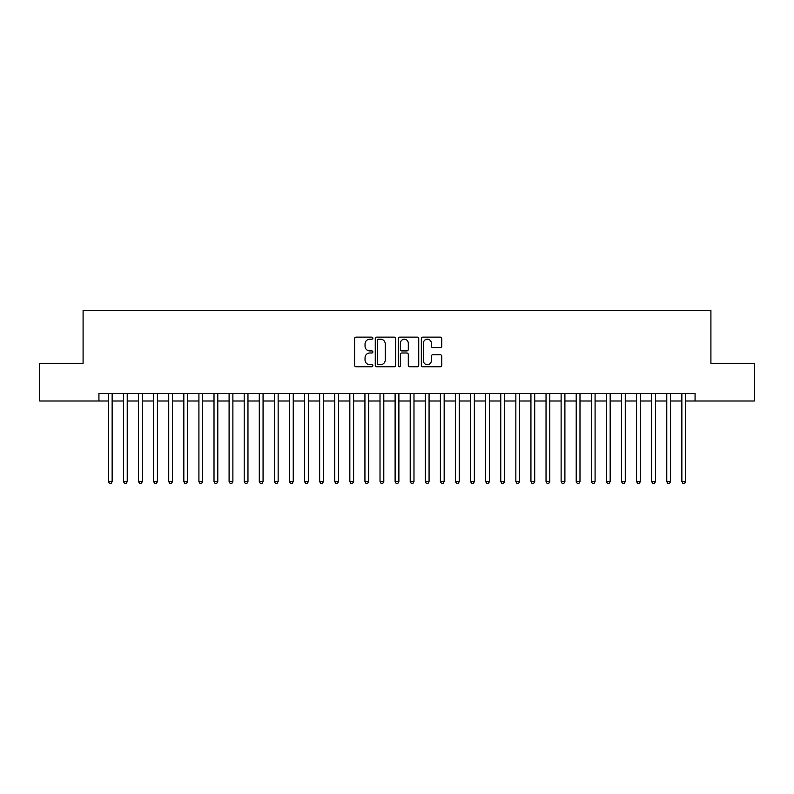 <?xml version="1.0" encoding="UTF-8"?>
<svg xmlns="http://www.w3.org/2000/svg" width="794" height="794" viewBox="0 0 794 794"><rect width="100%" height="100%" fill="white"/><g stroke="black" fill="none" stroke-linecap="round" stroke-linejoin="round"><path stroke-width="1.19" d="M372.852 338.175A1.032 1.032 0 0 0 371.82 337.132L356.079 337.132A1.479 1.479 0 0 0 354.6 338.621L354.6 365.28A1.479 1.479 0 0 0 356.079 366.768L371.82 366.768A1.032 1.032 0 0 0 372.852 365.726A1.032 1.032 0 0 0 371.82 364.694L369.776 364.694A4.744 4.744 0 0 1 365.042 359.95L365.042 357.727A4.744 4.744 0 0 1 369.776 352.993L371.82 352.993A1.032 1.032 0 0 0 372.852 351.95A1.032 1.032 0 0 0 371.82 350.918L369.776 350.918A4.744 4.744 0 0 1 365.042 346.174L365.042 343.951A4.744 4.744 0 0 1 369.776 339.207L371.82 339.207A1.032 1.032 0 0 0 372.852 338.175M440.293 347.583A1.479 1.479 0 0 0 441.772 346.095L441.772 338.621A1.479 1.479 0 0 0 440.293 337.132L422.815 337.132A1.479 1.479 0 0 0 421.336 338.621L421.336 365.28A1.479 1.479 0 0 0 422.815 366.768L440.293 366.768A1.479 1.479 0 0 0 441.772 365.28L441.772 356.248A1.479 1.479 0 0 0 440.293 354.769L432.809 354.769A1.479 1.479 0 0 0 431.331 356.248L431.331 360.724A3.96 3.96 0 0 1 427.371 364.694A3.96 3.96 0 0 1 423.401 360.724L423.401 343.177A3.96 3.96 0 0 1 427.371 339.207A3.96 3.96 0 0 1 431.331 343.177L431.331 346.095A1.479 1.479 0 0 0 432.809 347.583L440.293 347.583M98.932 401L39.7 401L39.7 363.265L83.092 363.265L83.092 310.444L710.908 310.444L710.908 363.265L754.3 363.265L754.3 401L695.068 401L695.068 393.457L98.932 393.457L98.932 401L108.371 401M395.7 338.621A1.479 1.479 0 0 0 394.221 337.132L376.743 337.132A1.479 1.479 0 0 0 375.264 338.621L375.264 365.28A1.479 1.479 0 0 0 376.743 366.768L394.221 366.768A1.479 1.479 0 0 0 395.7 365.28L395.7 338.621M399.779 337.132L417.257 337.132A1.479 1.479 0 0 1 418.736 338.621L418.736 365.28A1.479 1.479 0 0 1 417.257 366.768L409.773 366.768A1.479 1.479 0 0 1 408.295 365.28L408.295 354.471A1.479 1.479 0 0 0 406.816 352.993L401.853 352.993A1.479 1.479 0 0 0 400.375 354.471L400.375 365.726A1.032 1.032 0 0 1 399.332 366.768A1.032 1.032 0 0 1 398.3 365.726L398.3 338.621A1.479 1.479 0 0 1 399.779 337.132M112.143 401L123.457 401M127.229 401L138.553 401M142.325 401L153.639 401M157.42 401L168.735 401M172.506 401L183.831 401M187.602 401L198.917 401M202.688 401L214.013 401M217.784 401L229.099 401M232.88 401L244.195 401M247.966 401L259.291 401M263.062 401L274.377 401M278.148 401L289.473 401M293.244 401L304.559 401M308.34 401L319.654 401M323.426 401L334.75 401M338.522 401L349.836 401M353.608 401L364.932 401M368.704 401L380.018 401M383.79 401L395.114 401M398.886 401L410.21 401M413.982 401L425.296 401M429.068 401L440.392 401M444.164 401L455.478 401M459.25 401L470.574 401M474.346 401L485.66 401M489.441 401L500.756 401M504.527 401L515.852 401M519.623 401L530.938 401M534.709 401L546.034 401M549.805 401L561.12 401M564.901 401L576.216 401M579.987 401L591.312 401M595.083 401L606.398 401M610.169 401L621.494 401M625.265 401L636.58 401M640.361 401L651.676 401M655.447 401L666.771 401M670.543 401L681.857 401M685.629 401L695.068 401M378.371 339.207A1.032 1.032 0 0 0 377.339 340.249L377.339 363.652A1.032 1.032 0 0 0 378.371 364.694L380.524 364.694A4.744 4.744 0 0 0 385.259 359.95L385.259 343.951A4.744 4.744 0 0 0 380.524 339.207L378.371 339.207M408.295 343.246A3.96 3.96 0 0 0 404.335 339.286A3.96 3.96 0 0 0 400.375 343.246L400.375 349.429A1.479 1.479 0 0 0 401.853 350.918L406.816 350.918A1.479 1.479 0 0 0 408.295 349.429L408.295 343.246M112.143 393.457L112.143 481.591L108.371 481.591L108.371 393.457M112.143 481.591L111.011 483.556L109.503 483.556L108.371 481.591M127.229 393.457L127.229 481.591L123.457 481.591L123.457 393.457M127.229 481.591L126.097 483.556L124.589 483.556L123.457 481.591M142.325 393.457L142.325 481.591L138.553 481.591L138.553 393.457M142.325 481.591L141.193 483.556L139.684 483.556L138.553 481.591M157.42 393.457L157.42 481.591L153.639 481.591L153.639 393.457M157.42 481.591L156.289 483.556L154.78 483.556L153.639 481.591M172.506 393.457L172.506 481.591L168.735 481.591L168.735 393.457M172.506 481.591L171.375 483.556L169.866 483.556L168.735 481.591M187.602 393.457L187.602 481.591L183.831 481.591L183.831 393.457M187.602 481.591L186.471 483.556L184.962 483.556L183.831 481.591M202.688 393.457L202.688 481.591L198.917 481.591L198.917 393.457M202.688 481.591L201.557 483.556L200.048 483.556L198.917 481.591M217.784 393.457L217.784 481.591L214.013 481.591L214.013 393.457M217.784 481.591L216.653 483.556L215.144 483.556L214.013 481.591M232.88 393.457L232.88 481.591L229.099 481.591L229.099 393.457M232.88 481.591L231.749 483.556L230.23 483.556L229.099 481.591M247.966 393.457L247.966 481.591L244.195 481.591L244.195 393.457M247.966 481.591L246.835 483.556L245.326 483.556L244.195 481.591M263.062 393.457L263.062 481.591L259.291 481.591L259.291 393.457M263.062 481.591L261.931 483.556L260.422 483.556L259.291 481.591M278.148 393.457L278.148 481.591L274.377 481.591L274.377 393.457M278.148 481.591L277.017 483.556L275.508 483.556L274.377 481.591M293.244 393.457L293.244 481.591L289.473 481.591L289.473 393.457M293.244 481.591L292.113 483.556L290.604 483.556L289.473 481.591M308.34 393.457L308.34 481.591L304.559 481.591L304.559 393.457M308.34 481.591L307.199 483.556L305.69 483.556L304.559 481.591M323.426 393.457L323.426 481.591L319.654 481.591L319.654 393.457M323.426 481.591L322.295 483.556L320.786 483.556L319.654 481.591M338.522 393.457L338.522 481.591L334.75 481.591L334.75 393.457M338.522 481.591L337.39 483.556L335.882 483.556L334.75 481.591M353.608 393.457L353.608 481.591L349.836 481.591L349.836 393.457M353.608 481.591L352.476 483.556L350.968 483.556L349.836 481.591M368.704 393.457L368.704 481.591L364.932 481.591L364.932 393.457M368.704 481.591L367.572 483.556L366.064 483.556L364.932 481.591M383.79 393.457L383.79 481.591L380.018 481.591L380.018 393.457M383.79 481.591L382.658 483.556L381.15 483.556L380.018 481.591M398.886 393.457L398.886 481.591L395.114 481.591L395.114 393.457M398.886 481.591L397.754 483.556L396.246 483.556L395.114 481.591M413.982 393.457L413.982 481.591L410.21 481.591L410.21 393.457M413.982 481.591L412.85 483.556L411.342 483.556L410.21 481.591M429.068 393.457L429.068 481.591L425.296 481.591L425.296 393.457M429.068 481.591L427.936 483.556L426.428 483.556L425.296 481.591M444.164 393.457L444.164 481.591L440.392 481.591L440.392 393.457M444.164 481.591L443.032 483.556L441.524 483.556L440.392 481.591M459.25 393.457L459.25 481.591L455.478 481.591L455.478 393.457M459.25 481.591L458.118 483.556L456.61 483.556L455.478 481.591M474.346 393.457L474.346 481.591L470.574 481.591L470.574 393.457M474.346 481.591L473.214 483.556L471.705 483.556L470.574 481.591M489.441 393.457L489.441 481.591L485.66 481.591L485.66 393.457M489.441 481.591L488.31 483.556L486.801 483.556L485.66 481.591M504.527 393.457L504.527 481.591L500.756 481.591L500.756 393.457M504.527 481.591L503.396 483.556L501.887 483.556L500.756 481.591M519.623 393.457L519.623 481.591L515.852 481.591L515.852 393.457M519.623 481.591L518.492 483.556L516.983 483.556L515.852 481.591M534.709 393.457L534.709 481.591L530.938 481.591L530.938 393.457M534.709 481.591L533.578 483.556L532.069 483.556L530.938 481.591M549.805 393.457L549.805 481.591L546.034 481.591L546.034 393.457M549.805 481.591L548.674 483.556L547.165 483.556L546.034 481.591M564.901 393.457L564.901 481.591L561.12 481.591L561.12 393.457M564.901 481.591L563.77 483.556L562.251 483.556L561.12 481.591M579.987 393.457L579.987 481.591L576.216 481.591L576.216 393.457M579.987 481.591L578.856 483.556L577.347 483.556L576.216 481.591M595.083 393.457L595.083 481.591L591.312 481.591L591.312 393.457M595.083 481.591L593.952 483.556L592.443 483.556L591.312 481.591M610.169 393.457L610.169 481.591L606.398 481.591L606.398 393.457M610.169 481.591L609.038 483.556L607.529 483.556L606.398 481.591M625.265 393.457L625.265 481.591L621.494 481.591L621.494 393.457M625.265 481.591L624.134 483.556L622.625 483.556L621.494 481.591M640.361 393.457L640.361 481.591L636.58 481.591L636.58 393.457M640.361 481.591L639.22 483.556L637.711 483.556L636.58 481.591M655.447 393.457L655.447 481.591L651.676 481.591L651.676 393.457M655.447 481.591L654.316 483.556L652.807 483.556L651.676 481.591M670.543 393.457L670.543 481.591L666.771 481.591L666.771 393.457M670.543 481.591L669.411 483.556L667.903 483.556L666.771 481.591M685.629 393.457L685.629 481.591L681.857 481.591L681.857 393.457M685.629 481.591L684.497 483.556L682.989 483.556L681.857 481.591"/></g></svg>
